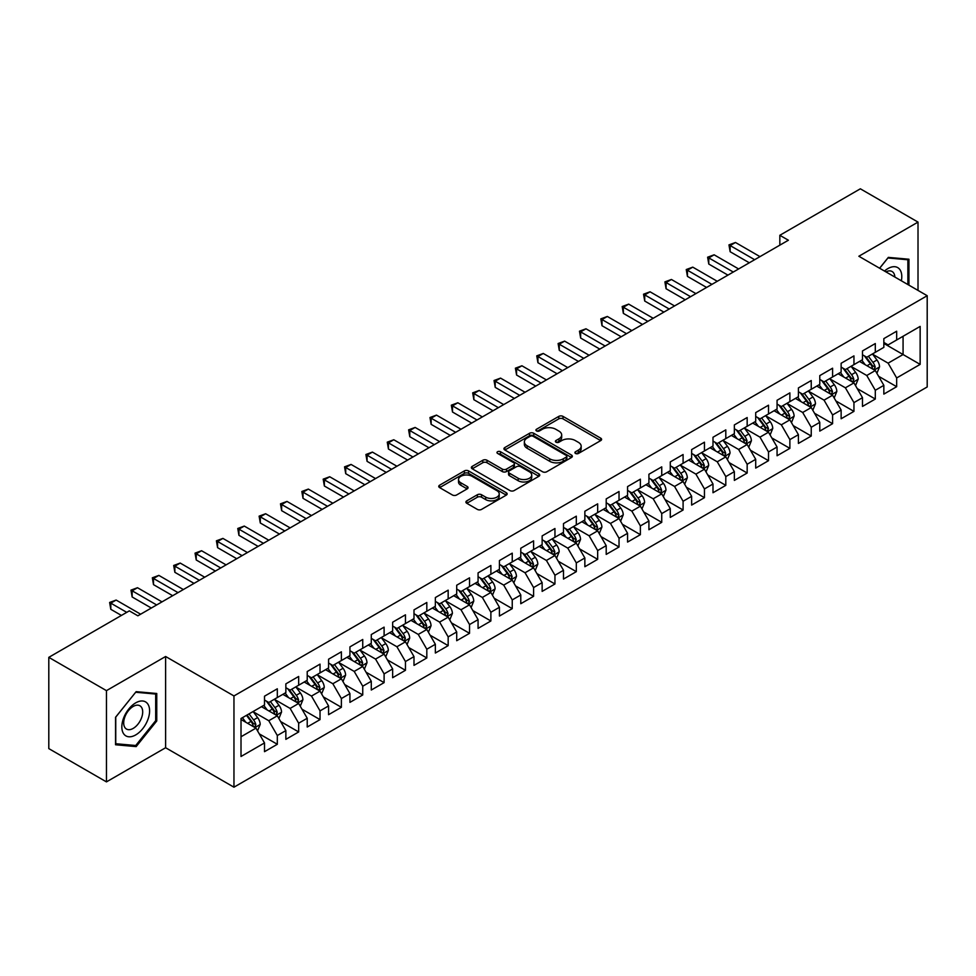 <?xml version="1.0" encoding="UTF-8"?>
<svg xmlns="http://www.w3.org/2000/svg" width="976" height="976" viewBox="0 0 976 976"><rect width="100%" height="100%" fill="white"/><g stroke="black" fill="none" stroke-linecap="round" stroke-linejoin="round"><path stroke-width="1.46" d="M575.511 453.45A2.074 1.196 0 0 0 578.451 453.45L600.728 440.591A2.965 1.708 0 0 0 601.594 439.383A2.965 1.708 0 0 0 600.728 438.175L562.993 416.386A2.965 1.708 0 0 0 558.797 416.386L536.519 429.245A2.074 1.196 0 0 0 535.922 430.087A2.074 1.196 0 0 0 536.519 430.941A2.074 1.196 0 0 0 539.46 430.941L542.339 429.269A9.492 5.478 0 0 1 555.759 429.269L558.906 431.087A9.492 5.478 0 0 1 561.676 434.967A9.492 5.478 0 0 1 558.906 438.834L556.015 440.493A2.074 1.196 0 0 0 555.417 441.347A2.074 1.196 0 0 0 556.015 442.189A2.074 1.196 0 0 0 558.955 442.189L561.834 440.53A9.492 5.478 0 0 1 575.254 440.53L578.402 442.348A9.492 5.478 0 0 1 581.171 446.215A9.492 5.478 0 0 1 578.402 450.095L575.511 451.754A2.074 1.196 0 0 0 574.913 452.608A2.074 1.196 0 0 0 575.511 453.45L575.511 451.754M466.772 500.859A2.965 1.708 0 0 0 465.906 502.067A2.965 1.708 0 0 0 466.772 503.287L477.362 509.399A2.965 1.708 0 0 0 481.546 509.399L506.288 495.113A2.965 1.708 0 0 0 507.154 493.905A2.965 1.708 0 0 0 506.288 492.697L468.553 470.908A2.965 1.708 0 0 0 464.356 470.908L439.627 485.194A2.965 1.708 0 0 0 438.749 486.402A2.965 1.708 0 0 0 439.627 487.61L452.413 494.991A2.965 1.708 0 0 0 456.597 494.991L467.187 488.878A2.965 1.708 0 0 0 468.053 487.671A2.965 1.708 0 0 0 467.187 486.463L460.843 482.803A7.93 4.575 0 0 1 458.525 479.558A7.93 4.575 0 0 1 463.417 475.336A7.93 4.575 0 0 1 472.067 476.325L496.906 490.66A7.93 4.575 0 0 1 499.224 493.905A7.93 4.575 0 0 1 494.332 498.138A7.93 4.575 0 0 1 485.694 497.138L481.546 494.747A2.965 1.708 0 0 0 477.362 494.747L466.772 500.859L466.772 503.287M106.457 690.642L106.457 781.886L165.615 747.738L165.615 656.494L106.457 690.642L48.8 657.348L129.32 610.866L137.86 615.807L788.376 240.23L779.836 235.289L779.836 245.159M165.615 656.494L233.959 695.949L927.2 295.716L927.2 386.96L233.959 787.193L233.959 695.949M918.013 290.409L918.013 222.101L858.856 256.249L927.2 295.716M918.013 222.101L860.356 188.807L779.836 235.289M542.546 471.75A2.965 1.708 0 0 0 546.743 471.75L571.485 457.476A2.965 1.708 0 0 0 572.351 456.268A2.965 1.708 0 0 0 571.485 455.048L533.75 433.271A2.965 1.708 0 0 0 529.553 433.271L504.824 447.545A2.965 1.708 0 0 0 503.945 448.765A2.965 1.708 0 0 0 504.824 449.973L542.546 471.75M498.419 453.901A2.074 1.196 0 0 1 500.517 454.194L500.517 451.729L538.886 473.872A2.965 1.708 0 0 1 539.752 475.08A2.965 1.708 0 0 1 538.886 476.288L514.145 490.574A2.965 1.708 0 0 1 509.948 490.574L472.225 468.785L472.225 466.369A2.965 1.708 0 0 0 471.347 467.577A2.965 1.708 0 0 0 472.225 468.785M472.225 466.369L482.803 460.257A2.965 1.708 0 0 1 487 460.257L502.298 469.09A2.965 1.708 0 0 0 506.495 469.09L513.522 465.04A2.965 1.708 0 0 0 514.389 463.832A2.965 1.708 0 0 0 513.522 462.612L497.589 453.413A2.074 1.196 0 0 1 496.979 452.571A2.074 1.196 0 0 1 498.26 451.461A2.074 1.196 0 0 1 500.517 451.729M883.841 343.43L903.068 354.532L903.068 336.281L920.148 326.411L896.663 339.977L896.663 331.218L883.841 338.623L883.841 347.371L875.301 352.312L875.301 343.552L862.491 350.945L862.491 359.705L853.951 364.634L853.951 355.886L841.129 363.279L841.129 372.039L832.589 376.968L832.589 368.208L819.779 375.614L819.779 384.361L811.239 389.302L811.239 380.542L798.417 387.936L798.417 396.695L789.877 401.624L789.877 392.877L777.067 400.27L777.067 409.029L768.515 413.958L768.515 405.199L755.705 412.604L755.705 421.351L747.165 426.292L747.165 417.533L734.355 424.926L734.355 433.686L725.802 438.614L725.802 429.867L712.992 437.26L712.992 446.02L704.452 450.949L704.452 442.189L691.63 449.594L691.63 458.342L683.09 463.283L683.09 454.523L670.28 461.916L670.28 470.676L661.74 475.605L661.74 466.857L648.918 474.251L648.918 483.01L640.378 487.939L640.378 479.179L627.568 486.585L627.568 495.332L619.028 500.273L619.028 491.514L606.206 498.907L606.206 507.666L597.666 512.595L597.666 503.848L584.856 511.241L584.856 520.001L576.316 524.929L576.316 516.17L563.494 523.575L563.494 532.323L554.954 537.264L554.954 528.504L542.144 535.897L542.144 544.657L533.591 549.586L533.591 540.838L520.781 548.231L520.781 556.991L512.241 561.92L512.241 553.16L499.431 560.566L499.431 569.313L490.879 574.254L490.879 565.494L478.069 572.888L478.069 581.647L469.529 586.576L469.529 577.829L456.707 585.222L456.707 593.981L448.167 598.91L448.167 590.151L435.357 597.556L435.357 606.303L426.817 611.244L426.817 602.485L413.995 609.878L413.995 618.638L405.455 623.566L405.455 614.819L392.645 622.212L392.645 630.972L384.105 635.901L384.105 627.141L371.283 634.546L371.283 643.294L362.743 648.235L362.743 639.475L349.933 646.868L349.933 655.628L341.38 660.557L341.38 651.809L328.57 659.203L328.57 667.962L320.03 672.891L320.03 664.131L307.22 671.537L307.22 680.284L298.668 685.225L298.668 676.466L285.858 683.859L285.858 692.618L277.318 697.547L277.318 688.8L264.508 696.193L264.508 704.953L241.011 718.507L241.011 756.485L264.508 742.931L255.956 728.133L241.011 719.495M920.148 326.411L920.148 364.39L896.663 377.956L888.111 363.157L872.629 354.215M878.62 376.285L896.663 386.703L896.663 377.956M896.663 386.703L883.841 394.109L883.841 385.349L875.301 390.278L866.761 375.492L851.279 366.549M857.257 388.619L875.301 399.038L875.301 390.278M875.301 399.038L862.491 406.431L862.491 397.683L853.951 402.612L845.399 387.814L829.917 378.883M835.895 400.953L853.951 411.372L853.951 402.612M853.951 411.372L841.129 418.765L841.129 410.018L832.589 414.946L824.049 400.148L808.567 391.205M814.545 413.275L832.589 423.694L832.589 414.946M832.589 423.694L819.779 431.099L819.779 422.34L811.239 427.268L802.687 412.482L787.205 403.539M793.183 425.609L811.239 436.028L811.239 427.268M811.239 436.028L798.417 443.421L798.417 434.674L789.877 439.603L781.337 424.804L765.855 415.874M771.833 437.943L789.877 448.362L789.877 439.603M789.877 448.362L777.067 455.755L777.067 447.008L768.515 451.937L759.975 437.138L744.493 428.196M750.471 450.265L768.515 460.684L768.515 451.937M768.515 460.684L755.705 468.09L755.705 459.33L747.165 464.259L738.625 449.472L723.131 440.53M729.121 462.6L747.165 473.018L747.165 464.259M747.165 473.018L734.355 480.412L734.355 471.664L725.802 476.593L717.262 461.794L701.781 452.864M707.759 474.934L725.802 485.353L725.802 476.593M725.802 485.353L712.992 492.746L712.992 483.998L704.452 488.927L695.912 474.129L680.418 465.186M686.409 487.256L704.452 497.675L704.452 488.927M704.452 497.675L691.63 505.08L691.63 496.32L683.09 501.249L674.55 486.463L659.068 477.52M665.046 499.59L683.09 510.009L683.09 501.249M683.09 510.009L670.28 517.402L670.28 508.655L661.74 513.583L653.188 498.785L637.706 489.854M643.696 511.924L661.74 522.343L661.74 513.583M661.74 522.343L648.918 529.736L648.918 520.989L640.378 525.918L631.838 511.119L616.356 502.176M622.334 524.246L640.378 534.665L640.378 525.918M640.378 534.665L627.568 542.07L627.568 533.311L619.028 538.24L610.476 523.453L594.994 514.511M600.972 536.58L619.028 546.999L619.028 538.24M619.028 546.999L606.206 554.392L606.206 545.645L597.666 550.574L589.126 535.775L573.644 526.845M579.622 548.915L597.666 559.333L597.666 550.574M597.666 559.333L584.856 566.727L584.856 557.979L576.316 562.908L567.764 548.109L552.282 539.167M558.26 561.237L576.316 571.655L576.316 562.908M576.316 571.655L563.494 579.061L563.494 570.301L554.954 575.242L546.414 560.444L530.932 551.501M536.91 573.571L554.954 583.99L554.954 575.242M554.954 583.99L542.144 591.383L542.144 582.635L533.591 587.564L525.051 572.766L509.57 563.835M515.548 585.905L533.591 596.324L533.591 587.564M533.591 596.324L520.781 603.717L520.781 594.97L512.241 599.898L503.701 585.1L488.207 576.157M494.198 598.227L512.241 608.646L512.241 599.898M512.241 608.646L499.431 616.051L499.431 607.292L490.879 612.233L482.339 597.434L466.857 588.491M472.835 610.561L490.879 620.98L490.879 612.233M490.879 620.98L478.069 628.385L478.069 619.626L469.529 624.555L460.989 609.756L445.495 600.826M451.485 622.895L469.529 633.314L469.529 624.555M469.529 633.314L456.707 640.707L456.707 631.96L448.167 636.889L439.627 622.09L424.145 613.148M430.123 635.217L448.167 645.636L448.167 636.889M448.167 645.636L435.357 653.042L435.357 644.282L426.817 649.223L418.265 634.424L402.783 625.482M408.761 647.552L426.817 657.97L426.817 649.223M426.817 657.97L413.995 665.376L413.995 656.616L405.455 661.545L396.915 646.746L381.433 637.816M387.411 659.886L405.455 670.305L405.455 661.545M405.455 670.305L392.645 677.698L392.645 668.95L384.105 673.879L375.553 659.081L360.071 650.138M366.049 672.208L384.105 682.627L384.105 673.879M384.105 682.627L371.283 690.032L371.283 681.272L362.743 686.213L354.203 671.415L338.721 662.472M344.699 684.542L362.743 694.961L362.743 686.213M362.743 694.961L349.933 702.366L349.933 693.607L341.38 698.535L332.84 683.737L317.359 674.806M323.337 696.876L341.38 707.295L341.38 698.535M341.38 707.295L328.57 714.688L328.57 705.941L320.03 710.87L311.49 696.071L296.009 687.128M301.987 709.198L320.03 719.617L320.03 710.87M320.03 719.617L307.22 727.022L307.22 718.263L298.668 723.204L290.128 708.405L274.646 699.463M280.624 721.532L298.668 731.951L298.668 723.204M298.668 731.951L285.858 739.357L285.858 730.597L277.318 735.526L268.778 720.727L253.284 711.797M259.274 733.867L277.318 744.285L277.318 735.526M277.318 744.285L264.508 751.679L264.508 742.931M264.508 700.012L268.778 702.488L277.318 697.547M241.011 736.758L255.956 728.133M285.858 687.69L290.128 690.154L298.668 685.225M268.778 720.727L277.318 715.798L261.507 706.673M285.858 730.597L277.318 715.798M307.22 675.355L311.49 677.82L320.03 672.891M290.128 708.405L298.668 703.464L282.869 694.351M307.22 718.263L298.668 703.464M328.57 663.021L332.84 665.498L341.38 660.557M311.49 696.071L320.03 691.142L304.231 682.017M328.57 705.941L320.03 691.142M349.933 650.699L354.203 653.164L362.743 648.235M332.84 683.737L341.38 678.808L325.581 669.682M349.933 693.607L341.38 678.808M371.283 638.365L375.553 640.829L384.105 635.901M354.203 671.415L362.743 666.474L346.944 657.36M371.283 681.272L362.743 666.474M392.645 626.031L396.915 628.507L405.455 623.566M375.553 659.081L384.105 654.152L368.294 645.026M392.645 668.95L384.105 654.152M413.995 613.709L418.265 616.173L426.817 611.244M396.915 646.746L405.455 641.818L389.656 632.692M413.995 656.616L405.455 641.818M435.357 601.375L439.627 603.839L448.167 598.91M418.265 634.424L426.817 629.483L411.006 620.37M435.357 644.282L426.817 629.483M456.707 589.04L460.989 591.517L469.529 586.576M439.627 622.09L448.167 617.161L432.368 608.036M456.707 631.96L448.167 617.161M478.069 576.718L482.339 579.183L490.879 574.254M460.989 609.756L469.529 604.827L453.718 595.702M478.069 619.626L469.529 604.827M499.431 564.384L503.701 566.849L512.241 561.92M482.339 597.434L490.879 592.493L475.08 583.38M499.431 607.292L490.879 592.493M520.781 552.05L525.051 554.527L533.591 549.586M503.701 585.1L512.241 580.171L496.43 571.045M520.781 594.97L512.241 580.171M542.144 539.728L546.414 542.192L554.954 537.264M525.051 572.766L533.591 567.837L517.792 558.711M542.144 582.635L533.591 567.837M563.494 527.394L567.764 529.858L576.316 524.929M546.414 560.444L554.954 555.503L539.155 546.389M563.494 570.301L554.954 555.503M584.856 515.06L589.126 517.536L597.666 512.595M567.764 548.109L576.316 543.181L560.505 534.055M584.856 557.979L576.316 543.181M606.206 502.738L610.476 505.202L619.028 500.273M589.126 535.775L597.666 530.846L581.867 521.721M606.206 545.645L597.666 530.846M627.568 490.403L631.838 492.868L640.378 487.939M610.476 523.453L619.028 518.512L603.217 509.399M627.568 533.311L619.028 518.512M648.918 478.069L653.188 480.546L661.74 475.605M631.838 511.119L640.378 506.19L624.579 497.065M648.918 520.989L640.378 506.19M670.28 465.747L674.55 468.212L683.09 463.283M653.188 498.785L661.74 493.856L645.929 484.73M670.28 508.655L661.74 493.856M691.63 453.413L695.912 455.877L704.452 450.949M674.55 486.463L683.09 481.522L667.291 472.396M691.63 496.32L683.09 481.522M712.992 441.079L717.262 443.555L725.802 438.614M695.912 474.129L704.452 469.2L688.641 460.074M712.992 483.998L704.452 469.2M734.355 428.757L738.625 431.221L747.165 426.292M717.262 461.794L725.802 456.866L710.003 447.74M734.355 471.664L725.802 456.866M755.705 416.423L759.975 418.887L768.515 413.958M738.625 449.472L747.165 444.531L731.353 435.406M755.705 459.33L747.165 444.531M777.067 404.088L781.337 406.565L789.877 401.624M759.975 437.138L768.515 432.209L752.716 423.084M777.067 447.008L768.515 432.209M798.417 391.766L802.687 394.231L811.239 389.302M781.337 424.804L789.877 419.875L774.078 410.75M798.417 434.674L789.877 419.875M819.779 379.432L824.049 381.897L832.589 376.968M802.687 412.482L811.239 407.541L795.428 398.415M819.779 422.34L811.239 407.541M841.129 367.098L845.399 369.575L853.951 364.634M824.049 400.148L832.589 395.219L816.79 386.093M841.129 410.018L832.589 395.219M862.491 354.776L866.761 357.24L875.301 352.312M845.399 387.814L853.951 382.885L838.14 373.759M862.491 397.683L853.951 382.885M883.841 342.442L888.111 344.906L896.663 339.977M866.761 375.492L875.301 370.551L859.502 361.425M883.841 385.349L875.301 370.551M48.8 657.348L48.8 748.604L106.457 781.886M165.615 747.738L233.959 787.193M888.111 363.157L903.068 354.532L920.148 364.39M908.937 285.163L908.937 259.226L888.331 257.383L879.608 268.229M156.758 720.971L156.758 693.497L136.152 691.655L115.534 717.287L115.534 744.761L136.152 746.603L156.758 720.971L155.684 720.349M576.34 453.742L578.402 452.559A9.492 5.478 0 0 0 581.171 448.679L581.171 446.215M561.676 434.967L561.676 437.431A9.492 5.478 0 0 1 558.906 441.298L556.845 442.482M600.679 440.615L562.993 418.85A2.965 1.708 0 0 0 558.797 418.85L537.349 431.233M571.436 457.5L533.75 435.735A2.965 1.708 0 0 0 529.553 435.735L504.86 449.997L504.824 447.545M566.239 457.11A2.074 1.196 0 0 0 566.849 456.268A2.074 1.196 0 0 0 566.239 455.414L533.116 436.296A2.074 1.196 0 0 0 530.188 436.296L527.138 438.053A9.492 5.478 0 0 0 524.368 441.921A9.492 5.478 0 0 0 527.138 445.788L549.781 458.866A9.492 5.478 0 0 0 563.201 458.866L566.239 457.11L566.239 459.574A2.074 1.196 0 0 0 566.849 458.732L566.849 456.268M524.368 441.921L524.368 444.385A9.492 5.478 0 0 0 527.138 448.265L527.138 445.788M566.239 459.574L563.201 461.331A9.492 5.478 0 0 1 549.781 461.331L527.138 448.265M472.262 468.809L482.803 462.722L482.803 460.257M514.389 463.832L514.389 466.296A2.965 1.708 0 0 1 513.522 467.504L506.495 471.554A2.965 1.708 0 0 1 502.298 471.554L487 462.722A2.965 1.708 0 0 0 482.803 462.722M500.517 454.194L538.837 476.312M518.183 478.264A7.93 4.575 0 0 0 526.82 479.253A7.93 4.575 0 0 0 531.725 475.019A7.93 4.575 0 0 0 529.395 471.786L520.647 466.735A2.965 1.708 0 0 0 516.45 466.735L509.435 470.786A2.965 1.708 0 0 0 508.557 471.994A2.965 1.708 0 0 0 509.435 473.201L518.183 478.264L518.183 480.729A7.93 4.575 0 0 0 526.82 481.717A7.93 4.575 0 0 0 531.725 477.484L531.725 475.019M508.557 471.994L508.557 474.458A2.965 1.708 0 0 0 509.435 475.678L509.435 473.201M518.183 480.729L509.435 475.678M499.224 493.905L499.224 496.369A7.93 4.575 0 0 1 494.332 500.603A7.93 4.575 0 0 1 485.694 499.602L481.546 497.211A2.965 1.708 0 0 0 477.362 497.211L466.809 503.311M458.525 479.558L458.525 482.022A7.93 4.575 0 0 0 460.843 485.267L460.843 482.803M467.15 488.903L460.843 485.267M506.251 495.137L468.553 473.372A2.965 1.708 0 0 0 464.356 473.372L439.664 487.634M133.968 745.347L136.152 746.603M876.887 373.296L879.535 366.83A8.003 4.624 -120 0 0 876.973 360.01L872.434 353.959M865.212 364.731L861.759 360.12M873.801 369.684L875.216 367.171A8.003 4.624 -120 0 0 872.922 362.364L868.384 356.301M865.797 356.679L871.397 364.158A4.075 2.355 60 0 1 872.141 365.402L875.216 367.171M864.382 355.862L870.36 363.841A8.003 4.624 60 0 1 872.642 368.647L872.812 369.111M754.643 259.701L730.146 245.562L735.477 242.487L759.975 256.627M749.3 262.788L730.146 251.735L730.146 245.562L728.962 244.891L735.477 242.487M730.146 251.735L728.962 244.891M855.525 385.618L858.172 379.164A8.003 4.624 -120 0 0 855.623 372.344L851.084 366.293M843.85 377.053L840.409 372.454M852.438 382.019L853.854 379.505A8.003 4.624 -120 0 0 851.56 374.686L847.022 368.635M844.435 369.013L850.035 376.492A4.075 2.355 60 0 1 850.779 377.724L853.854 379.505M843.032 368.196L848.998 376.163A8.003 4.624 60 0 1 851.292 380.982L851.45 381.445M834.175 397.952L836.822 391.486A8.003 4.624 -120 0 0 834.26 384.678L829.722 378.615M822.5 389.387L819.047 384.788M831.076 394.341L832.491 391.827A8.003 4.624 -120 0 0 830.21 387.021L825.672 380.957M823.085 381.335L828.685 388.814A4.075 2.355 60 0 1 829.429 390.058L832.491 391.827M821.67 380.53L827.648 388.497A8.003 4.624 60 0 1 829.929 393.316L830.1 393.779M733.281 272.036L708.783 257.896L714.127 254.809L738.625 268.949M727.937 275.122L708.783 264.057L708.783 257.896L707.612 257.213L714.127 254.809M708.783 264.057L707.612 257.213M711.919 284.37L687.433 270.23L692.765 267.143L717.262 281.283M706.587 287.444L687.433 276.391L687.433 270.23L686.25 269.547L692.765 267.143M687.433 276.391L686.25 269.547M901.36 280.795A19.63 11.334 120 0 0 899.921 269.657A19.63 11.334 120 0 0 884.488 271.047M894.858 277.038A13.444 7.759 120 0 0 893.601 272.914A13.444 7.759 120 0 0 892.101 271.511A13.444 7.759 120 0 0 885.927 271.877M887.867 257.969L907.875 259.775L907.875 284.553M906.545 259.006L907.875 259.775M879.644 268.254L887.904 257.993M123.696 733.842A19.63 11.334 120 0 0 142.667 728.755A19.63 11.334 120 0 0 147.742 703.928A19.63 11.334 120 0 0 128.783 709.003A19.63 11.334 120 0 0 123.696 733.842M124.965 727.657A13.444 7.759 120 0 0 126.477 729.06A13.444 7.759 120 0 0 138.982 722.789A13.444 7.759 120 0 0 141.422 707.185A13.444 7.759 120 0 0 139.91 705.782A13.444 7.759 120 0 0 127.405 712.053A13.444 7.759 120 0 0 124.965 727.657M135.725 692.252L155.684 694.046L155.684 720.666L135.725 745.505L115.754 743.724L115.754 717.104L135.676 692.228M154.367 693.277L155.684 694.046M812.813 410.286L815.46 403.82A8.003 4.624 -120 0 0 812.91 397L808.372 390.949M801.137 401.722L797.697 397.11M809.726 406.675L811.141 404.162A8.003 4.624 -120 0 0 808.848 399.355L804.309 393.291M801.723 393.67L807.323 401.148A4.075 2.355 60 0 1 808.067 402.393L811.141 404.162M800.32 392.852L806.286 400.831A8.003 4.624 60 0 1 808.579 405.638L808.738 406.101M791.463 422.608L794.11 416.154A8.003 4.624 -120 0 0 791.548 409.334L787.01 403.283M779.787 414.044L776.335 409.444M788.364 419.009L789.779 416.496A8.003 4.624 -120 0 0 787.498 411.677L782.959 405.626M780.361 406.004L785.973 413.482A4.075 2.355 60 0 1 786.705 414.715L789.779 416.496M778.958 405.186L784.924 413.153A8.003 4.624 60 0 1 787.217 417.972L787.388 418.436M690.569 296.692L666.071 282.552L671.415 279.478L695.912 293.617M685.225 299.778L666.071 288.725L666.071 282.552L664.9 281.881L671.415 279.478M666.071 288.725L664.9 281.881M669.207 309.026L644.721 294.886L650.053 291.8L674.55 305.939M663.875 312.113L644.721 301.047L644.721 294.886L643.538 294.203L650.053 291.8M644.721 301.047L643.538 294.203M770.101 434.942L772.748 428.476A8.003 4.624 -120 0 0 770.198 421.669L765.66 415.605M758.425 426.378L754.973 421.778M767.014 431.331L768.429 428.818A8.003 4.624 -120 0 0 766.136 424.011L761.597 417.948M759.011 418.326L764.611 425.817A4.075 2.355 60 0 1 765.355 427.049L768.429 428.818M757.596 417.521L763.574 425.487A8.003 4.624 60 0 1 765.867 430.306L766.026 430.77M647.857 321.36L623.359 307.22L628.703 304.134L653.188 318.274M642.513 324.435L623.359 313.381L623.359 307.22L622.188 306.537L628.703 304.134M623.359 313.381L622.188 306.537M748.738 447.276L751.386 440.81A8.003 4.624 -120 0 0 748.836 434.003L744.298 427.939M737.075 438.712L733.623 434.1M745.652 443.665L747.067 441.152A8.003 4.624 -120 0 0 744.773 436.345L740.247 430.282M737.649 430.66L743.261 438.139A4.075 2.355 60 0 1 743.993 439.383L747.067 441.152M736.246 429.843L742.211 437.821A8.003 4.624 60 0 1 744.505 442.628L744.664 443.092M626.494 333.682L601.997 319.542L607.34 316.468L631.838 330.608M621.163 336.769L601.997 325.716L601.997 319.542L600.826 318.871L607.34 316.468M601.997 325.716L600.826 318.871M727.388 459.598L730.036 453.145A8.003 4.624 -120 0 0 727.486 446.325L722.948 440.274M715.713 451.034L712.26 446.435M724.302 455.999L725.717 453.486A8.003 4.624 -120 0 0 723.423 448.667L718.885 442.616M716.299 442.994L721.898 450.473A4.075 2.355 60 0 1 722.643 451.705L725.717 453.486M714.883 442.177L720.861 450.143A8.003 4.624 60 0 1 723.155 454.962L723.314 455.426M706.026 471.933L708.674 465.467A8.003 4.624 -120 0 0 706.124 458.659L701.585 452.596M694.363 463.368L690.91 458.769M702.94 468.321L704.355 465.808A8.003 4.624 -120 0 0 702.061 461.001L697.523 454.938M694.936 455.316L700.548 462.807A4.075 2.355 60 0 1 701.28 464.039L704.355 465.808M693.533 454.511L699.499 462.478A8.003 4.624 60 0 1 701.793 467.297L701.951 467.76M684.676 484.267L687.324 477.801A8.003 4.624 -120 0 0 684.762 470.993L680.235 464.93M673.001 475.702L669.548 471.091M681.59 480.656L683.005 478.142A8.003 4.624 -120 0 0 680.711 473.336L676.173 467.272M673.586 467.65L679.186 475.129A4.075 2.355 60 0 1 679.93 476.373L683.005 478.142M672.171 466.833L678.149 474.812A8.003 4.624 60 0 1 680.443 479.619L680.601 480.082M663.314 496.589L665.961 490.135A8.003 4.624 -120 0 0 663.412 483.315L658.873 477.264M651.639 488.024L648.198 483.425M660.227 492.99L661.643 490.477A8.003 4.624 -120 0 0 659.349 485.658L654.811 479.606M652.224 479.985L657.824 487.463A4.075 2.355 60 0 1 658.568 488.695L661.643 490.477M650.821 479.167L656.787 487.134A8.003 4.624 60 0 1 659.081 491.953L659.239 492.416M641.964 508.923L644.611 502.457A8.003 4.624 -120 0 0 642.049 495.649L637.511 489.586M630.289 500.359L626.836 495.759M638.877 505.312L640.293 502.799A8.003 4.624 -120 0 0 637.999 497.992L633.461 491.928M630.874 492.307L636.474 499.797A4.075 2.355 60 0 1 637.218 501.03L640.293 502.799M629.459 491.501L635.437 499.468A8.003 4.624 60 0 1 637.718 504.287L637.889 504.751M620.602 521.257L623.249 514.791A8.003 4.624 -120 0 0 620.699 507.984L616.161 501.92M608.926 512.693L605.486 508.081M617.515 517.646L618.93 515.133A8.003 4.624 -120 0 0 616.637 510.326L612.098 504.263M609.512 504.641L615.112 512.119A4.075 2.355 60 0 1 615.856 513.364L618.93 515.133M608.109 503.823L614.075 511.802A8.003 4.624 60 0 1 616.368 516.609L616.527 517.073M599.252 533.579L601.899 527.125A8.003 4.624 -120 0 0 599.337 520.306L594.799 514.254M587.576 525.015L584.124 520.415M596.153 529.98L597.568 527.467A8.003 4.624 -120 0 0 595.287 522.648L590.748 516.597M588.15 516.975L593.762 524.454A4.075 2.355 60 0 1 594.506 525.686L597.568 527.467M586.747 516.158L592.725 524.124A8.003 4.624 60 0 1 595.006 528.943L595.177 529.407M577.89 545.913L580.537 539.447A8.003 4.624 -120 0 0 577.987 532.64L573.449 526.576M566.214 537.349L562.774 532.75M574.803 542.302L576.218 539.789A8.003 4.624 -120 0 0 573.925 534.982L569.386 528.919M566.8 529.297L572.4 536.788A4.075 2.355 60 0 1 573.144 538.02L576.218 539.789M565.397 528.492L571.363 536.458A8.003 4.624 60 0 1 573.656 541.277L573.815 541.741M556.54 558.248L559.175 551.782A8.003 4.624 -120 0 0 556.625 544.974L552.087 538.911M544.864 549.683L541.412 545.072M553.441 554.636L554.856 552.123A8.003 4.624 -120 0 0 552.575 547.316L548.036 541.253M545.438 541.631L551.05 549.11A4.075 2.355 60 0 1 551.782 550.354L554.856 552.123M544.035 540.814L550 548.793A8.003 4.624 60 0 1 552.294 553.599L552.465 554.063M535.177 570.57L537.825 564.116A8.003 4.624 -120 0 0 535.275 557.296L530.737 551.245M523.502 562.005L520.049 557.406M532.091 566.971L533.506 564.457A8.003 4.624 -120 0 0 531.212 559.638L526.674 553.587M524.088 553.965L529.687 561.444A4.075 2.355 60 0 1 530.432 562.676L533.506 564.457M522.672 553.148L528.65 561.127A8.003 4.624 60 0 1 530.944 565.934L531.103 566.397M513.815 582.904L516.463 576.45A8.003 4.624 -120 0 0 513.913 569.63L509.374 563.567M502.152 574.339L498.699 569.74M510.729 579.293L512.144 576.779A8.003 4.624 -120 0 0 509.85 571.973L505.324 565.909M502.725 566.287L508.337 573.778A4.075 2.355 60 0 1 509.069 575.01L512.144 576.779M501.322 565.482L507.288 573.449A8.003 4.624 60 0 1 509.582 578.268L509.74 578.731M492.465 595.238L495.113 588.772A8.003 4.624 -120 0 0 492.563 581.964L488.024 575.901M480.79 586.674L477.337 582.062M489.379 591.627L490.794 589.114A8.003 4.624 -120 0 0 488.5 584.307L483.962 578.243M481.375 578.622L486.975 586.1A4.075 2.355 60 0 1 487.719 587.345L490.794 589.114M479.96 577.804L485.938 585.783A8.003 4.624 60 0 1 488.232 590.59L488.39 591.053M471.103 607.56L473.75 601.106A8.003 4.624 -120 0 0 471.201 594.286L466.662 588.235M459.428 598.996L455.987 594.396M468.016 603.961L469.432 601.448A8.003 4.624 -120 0 0 467.138 596.629L462.6 590.578M460.013 590.956L465.625 598.434A4.075 2.355 60 0 1 466.357 599.667L469.432 601.448M458.61 590.138L464.576 598.117A8.003 4.624 60 0 1 466.87 602.924L467.028 603.388M449.753 619.894L452.4 613.44A8.003 4.624 -120 0 0 449.838 606.621L445.312 600.557M438.078 611.33L434.625 606.73M446.666 616.283L448.082 613.77A8.003 4.624 -120 0 0 445.788 608.963L441.25 602.9M438.663 603.278L444.263 610.769A4.075 2.355 60 0 1 445.007 612.001L448.082 613.77M437.248 602.473L443.226 610.439A8.003 4.624 60 0 1 445.52 615.258L445.678 615.722M428.391 632.228L431.038 625.762A8.003 4.624 -120 0 0 428.488 618.955L423.95 612.891M416.715 623.664L413.275 619.052M425.304 628.617L426.719 626.104A8.003 4.624 -120 0 0 424.426 621.297L419.887 615.234M417.301 615.612L422.901 623.091A4.075 2.355 60 0 1 423.645 624.335L426.719 626.104M415.898 614.795L421.864 622.773A8.003 4.624 60 0 1 424.157 627.58L424.316 628.044M407.041 644.55L409.688 638.097A8.003 4.624 -120 0 0 407.126 631.277L402.588 625.226M395.365 635.986L391.913 631.387M403.954 640.951L405.357 638.438A8.003 4.624 -120 0 0 403.076 633.619L398.537 627.568M395.951 627.946L401.551 635.425A4.075 2.355 60 0 1 402.295 636.657L405.357 638.438M394.536 627.129L400.514 635.108A8.003 4.624 60 0 1 402.795 639.914L402.966 640.378M385.679 656.885L388.326 650.431A8.003 4.624 -120 0 0 385.776 643.611L381.238 637.548M374.003 648.32L370.563 643.721M382.592 653.273L384.007 650.76A8.003 4.624 -120 0 0 381.714 645.953L377.175 639.89M374.589 640.268L380.189 647.759A4.075 2.355 60 0 1 380.933 648.991L384.007 650.76M373.186 639.463L379.152 647.43A8.003 4.624 60 0 1 381.445 652.249L381.604 652.712M364.329 669.219L366.976 662.753A8.003 4.624 -120 0 0 364.414 655.945L359.876 649.882M352.653 660.654L349.201 656.043M361.23 665.608L362.645 663.094A8.003 4.624 -120 0 0 360.364 658.288L355.825 652.224M353.227 652.602L358.839 660.081A4.075 2.355 60 0 1 359.583 661.325L362.645 663.094M351.824 651.785L357.802 659.764A8.003 4.624 60 0 1 360.083 664.571L360.254 665.034M342.966 681.541L345.614 675.087A8.003 4.624 -120 0 0 343.064 668.267L338.526 662.216M331.291 672.976L327.851 668.377M339.88 677.942L341.295 675.429A8.003 4.624 -120 0 0 339.001 670.61L334.463 664.558M331.877 664.937L337.476 672.415A4.075 2.355 60 0 1 338.221 673.647L341.295 675.429M330.474 664.119L336.439 672.098A8.003 4.624 60 0 1 338.733 676.905L338.892 677.368M321.604 693.875L324.252 687.421A8.003 4.624 -120 0 0 321.702 680.601L317.163 674.538M309.941 685.311L306.488 680.711M318.518 690.264L319.933 687.751A8.003 4.624 -120 0 0 317.651 682.944L313.113 676.88M310.514 677.259L316.126 684.749A4.075 2.355 60 0 1 316.858 685.982L319.933 687.751M309.111 676.453L315.077 684.42A8.003 4.624 60 0 1 317.371 689.239L317.542 689.703M300.254 706.209L302.902 699.743A8.003 4.624 -120 0 0 300.352 692.936L295.813 686.872M288.579 697.645L285.126 693.033M297.168 702.598L298.583 700.085A8.003 4.624 -120 0 0 296.289 695.278L291.751 689.215M289.164 689.593L294.764 697.071A4.075 2.355 60 0 1 295.508 698.316L298.583 700.085M287.749 688.775L293.727 696.754A8.003 4.624 60 0 1 296.021 701.561L296.179 702.025M605.144 346.016L580.647 331.877L585.99 328.79L610.476 342.93M599.801 349.103L580.647 338.038L580.647 331.877L579.476 331.193L585.99 328.79M580.647 338.038L579.476 331.193M583.782 358.351L559.285 344.211L564.628 341.124L589.126 355.264M578.451 361.425L559.285 350.372L559.285 344.211L558.113 343.528L564.628 341.124M559.285 350.372L558.113 343.528M562.432 370.673L537.935 356.533L543.266 353.458L567.764 367.598M557.089 373.759L537.935 362.706L537.935 356.533L536.751 355.862L543.266 353.458M537.935 362.706L536.751 355.862M541.07 383.007L516.572 368.867L521.916 365.78L546.414 379.92M535.726 386.093L516.572 375.028L516.572 368.867L515.401 368.184L521.916 365.78M516.572 375.028L515.401 368.184M519.72 395.341L495.222 381.201L500.554 378.115L525.051 392.254M514.376 398.415L495.222 387.362L495.222 381.201L494.039 380.518L500.554 378.115M495.222 387.362L494.039 380.518M498.358 407.663L473.86 393.523L479.204 390.449L503.701 404.589M493.014 410.75L473.86 399.696L473.86 393.523L472.689 392.852L479.204 390.449M473.86 399.696L472.689 392.852M476.996 419.997L452.51 405.857L457.842 402.771L482.339 416.911M471.664 423.084L452.51 412.018L452.51 405.857L451.327 405.174L457.842 402.771M452.51 412.018L451.327 405.174M455.646 432.331L431.148 418.192L436.492 415.105L460.989 429.245M450.302 435.406L431.148 424.353L431.148 418.192L429.977 417.508L436.492 415.105M431.148 424.353L429.977 417.508M434.283 444.653L409.786 430.514L415.129 427.439L439.627 441.579M428.952 447.74L409.786 436.687L409.786 430.514L408.615 429.843L415.129 427.439M409.786 436.687L408.615 429.843M412.933 456.988L388.436 442.848L393.779 439.761L418.265 453.901M407.59 460.074L388.436 449.009L388.436 442.848L387.265 442.165L393.779 439.761M388.436 449.009L387.265 442.165M391.571 469.322L367.074 455.182L372.417 452.095L396.915 466.235M386.24 472.396L367.074 461.343L367.074 455.182L365.902 454.499L372.417 452.095M367.074 461.343L365.902 454.499M370.221 481.644L345.724 467.504L351.055 464.43L375.553 478.569M364.878 484.73L345.724 473.677L345.724 467.504L344.552 466.833L351.055 464.43M345.724 473.677L344.552 466.833M348.859 493.978L324.361 479.838L329.705 476.752L354.203 490.891M343.528 497.065L324.361 485.999L324.361 479.838L323.19 479.155L329.705 476.752M324.361 485.999L323.19 479.155M327.509 506.312L303.011 492.172L308.343 489.086L332.84 503.226M322.165 509.387L303.011 498.333L303.011 492.172L301.828 491.489L308.343 489.086M303.011 498.333L301.828 491.489M306.147 518.634L281.649 504.494L286.993 501.42L311.49 515.56M300.803 521.721L281.649 510.668L281.649 504.494L280.478 503.823L286.993 501.42M281.649 510.668L280.478 503.823M284.797 530.968L260.299 516.829L265.631 513.742L290.128 527.882M279.453 534.055L260.299 522.99L260.299 516.829L259.116 516.145L265.631 513.742M260.299 522.99L259.116 516.145M263.435 543.303L238.937 529.163L244.281 526.076L268.778 540.216M258.091 546.377L238.937 535.324L238.937 529.163L237.766 528.48L244.281 526.076M238.937 535.324L237.766 528.48M242.072 555.625L217.587 541.485L222.918 538.41L247.416 552.55M236.741 558.711L217.587 547.658L217.587 541.485L216.404 540.814L222.918 538.41M217.587 547.658L216.404 540.814M220.722 567.959L196.225 553.819L201.568 550.732L226.066 564.872M215.379 571.045L196.225 559.98L196.225 553.819L195.054 553.136L201.568 550.732M196.225 559.98L195.054 553.136M199.36 580.293L174.863 566.153L180.206 563.067L204.704 577.206M194.029 583.367L174.863 572.314L174.863 566.153L173.691 565.47L180.206 563.067M174.863 572.314L173.691 565.47M178.01 592.615L153.513 578.475L158.856 575.401L183.342 589.541M172.667 595.702L153.513 584.648L153.513 578.475L152.341 577.804L158.856 575.401M153.513 584.648L152.341 577.804M278.892 718.543L281.539 712.077A8.003 4.624 -120 0 0 278.99 705.258L274.451 699.206M267.229 709.967L263.776 705.367M275.805 714.932L277.221 712.419A8.003 4.624 -120 0 0 274.927 707.6L270.401 701.549M267.802 701.927L273.414 709.406A4.075 2.355 60 0 1 274.146 710.638L277.221 712.419M266.399 701.11L272.365 709.088A8.003 4.624 60 0 1 274.659 713.895L274.817 714.359M156.648 604.949L132.15 590.809L137.494 587.723L161.992 601.863M151.317 608.036L132.15 596.97L132.15 590.809L130.979 590.126L137.494 587.723M132.15 596.97L130.979 590.126M257.542 730.865L260.189 724.412A8.003 4.624 -120 0 0 257.627 717.592L253.101 711.528M245.867 722.301L242.414 717.702M254.455 727.254L255.871 724.753A8.003 4.624 -120 0 0 253.577 719.934L249.039 713.871M247.038 715.03L252.052 721.74A4.075 2.355 60 0 1 252.796 722.972L255.871 724.753M246.477 715.359L251.015 721.41A8.003 4.624 60 0 1 253.309 726.229L253.467 726.693M126.746 612.355L110.8 603.144L116.132 600.057L140.629 614.197M121.414 615.429L110.8 609.305L110.8 603.144L109.629 602.46L116.132 600.057M110.8 609.305L109.629 602.46M578.402 452.559L578.402 450.095M556.015 442.189L556.015 440.493M558.906 441.298L558.906 438.834M536.519 430.941L536.519 429.245M558.797 418.85L558.797 416.386M562.993 418.85L562.993 416.386M600.728 440.591L600.728 438.175M529.553 435.735L529.553 433.271M533.75 435.735L533.75 433.271M571.485 457.476L571.485 455.048M549.781 461.331L549.781 458.866M563.201 461.331L563.201 458.866M487 462.722L487 460.257M502.298 471.554L502.298 469.09M506.495 471.554L506.495 469.09M513.522 467.504L513.522 465.04M538.886 476.288L538.886 473.872M477.362 497.211L477.362 494.747M481.546 497.211L481.546 494.747M485.694 499.602L485.694 497.138M467.187 488.878L467.187 486.463M439.627 487.61L439.627 485.194M464.356 473.372L464.356 470.908M468.553 473.372L468.553 470.908M506.288 495.113L506.288 492.697M874.301 369.977L879.474 366.988M872.922 362.364L876.973 360.01M867.017 365.768L870.36 363.841M852.939 382.311L858.124 379.31M851.56 374.686L855.623 372.344M845.655 378.102L848.998 376.163M831.589 394.633L836.761 391.644M830.21 387.021L834.26 384.678M824.305 390.424L827.648 388.497M810.226 406.968L815.411 403.979M808.848 399.355L812.91 397M802.943 402.759L806.286 400.831M788.876 419.302L794.049 416.301M787.498 411.677L791.548 409.334M781.581 415.093L784.924 413.153M767.514 431.624L772.699 428.635M766.136 424.011L770.198 421.669M760.231 427.415L763.574 425.487M746.164 443.958L751.337 440.969M744.773 436.345L748.836 434.003M738.869 439.749L742.211 437.821M724.802 456.292L729.987 453.291M723.423 448.667L727.486 446.325M717.519 452.083L720.861 450.143M703.452 468.614L708.625 465.625M702.061 461.001L706.124 458.659M696.156 464.405L699.499 462.478M682.09 480.948L687.263 477.959M680.711 473.336L684.762 470.993M674.806 476.739L678.149 474.812M660.728 493.283L665.913 490.281M659.349 485.658L663.412 483.315M653.444 489.074L656.787 487.134M639.378 505.605L644.55 502.616M637.999 497.992L642.049 495.649M632.094 501.396L635.437 499.468M618.015 517.939L623.2 514.95M616.637 510.326L620.699 507.984M610.732 513.73L614.075 511.802M596.665 530.273L601.838 527.284M595.287 522.648L599.337 520.306M589.37 526.064L592.725 524.124M575.303 542.595L580.488 539.606M573.925 534.982L577.987 532.64M568.02 538.386L571.363 536.458M553.953 554.929L559.126 551.94M552.575 547.316L556.625 544.974M546.658 550.72L550 548.793M532.591 567.263L537.776 564.274M531.212 559.638L535.275 557.296M525.308 563.054L528.65 561.127M511.241 579.585L516.414 576.596M509.85 571.973L513.913 569.63M503.945 575.376L507.288 573.449M489.879 591.92L495.064 588.931M488.5 584.307L492.563 581.964M482.595 587.711L485.938 585.783M468.529 604.254L473.702 601.265M467.138 596.629L471.201 594.286M461.233 600.045L464.576 598.117M447.167 616.576L452.339 613.587M445.788 608.963L449.838 606.621M439.883 612.367L443.226 610.439M425.804 628.91L430.989 625.921M424.426 621.297L428.488 618.955M418.521 624.701L421.864 622.773M404.454 641.244L409.627 638.255M403.076 633.619L407.126 631.277M397.171 637.035L400.514 635.108M383.092 653.566L388.277 650.577M381.714 645.953L385.776 643.611M375.809 649.357L379.152 647.43M361.742 665.9L366.915 662.911M360.364 658.288L364.414 655.945M354.447 661.691L357.802 659.764M340.38 678.235L345.565 675.246M339.001 670.61L343.064 668.267M333.097 674.026L336.439 672.098M319.03 690.557L324.203 687.568M317.651 682.944L321.702 680.601M311.734 686.348L315.077 684.42M297.668 702.891L302.853 699.902M296.289 695.278L300.352 692.936M290.384 698.682L293.727 696.754M276.318 715.225L281.491 712.236M274.927 707.6L278.99 705.258M269.022 711.016L272.365 709.088M254.956 727.547L260.141 724.558M253.577 719.934L257.627 717.592M247.672 723.338L251.015 721.41"/></g></svg>

